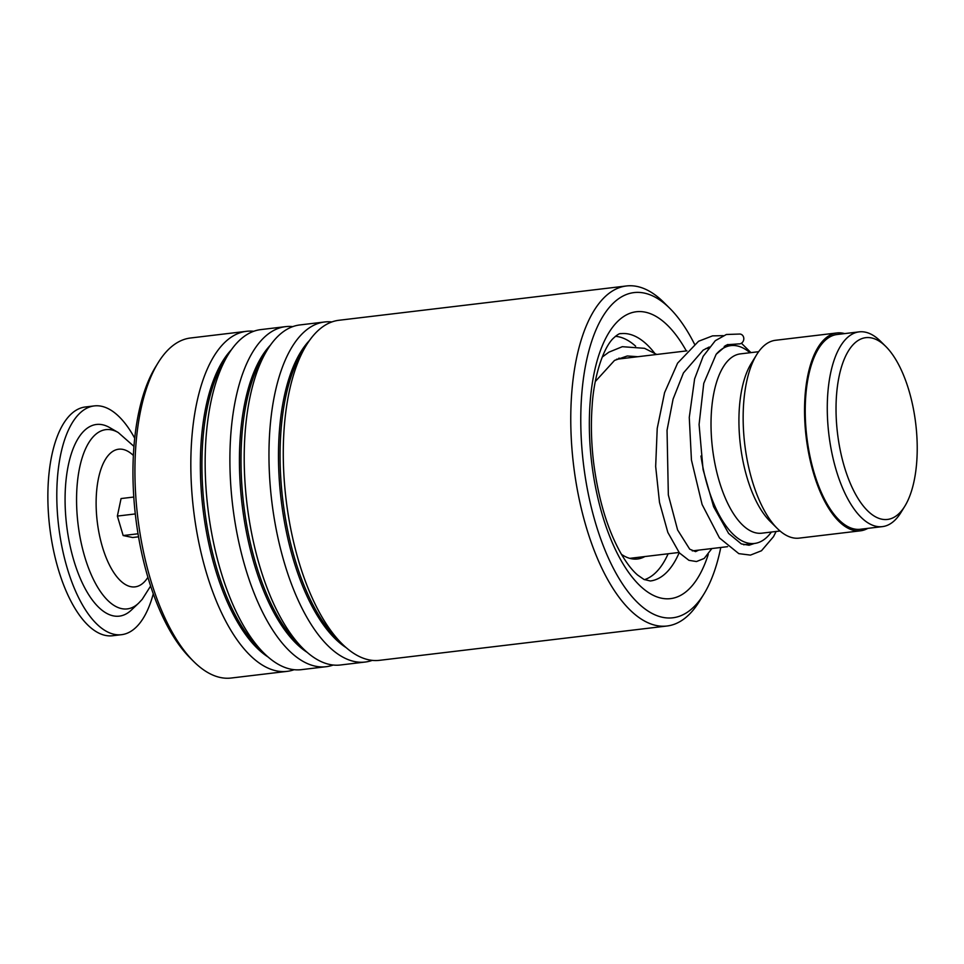 <?xml version="1.0" encoding="UTF-8"?>
<svg xmlns="http://www.w3.org/2000/svg" width="964" height="964" viewBox="0 0 964 964"><rect width="100%" height="100%" fill="white"/><g stroke="black" fill="none" stroke-linecap="round" stroke-linejoin="round"><path stroke-width="1.45" d="M893.013 517.813A91.532 39.404 83.2 0 0 904.822 506.208A91.532 39.404 83.2 0 0 915.752 423.883A91.532 39.404 83.2 0 0 885.759 346.438A91.532 39.404 83.2 0 0 860.25 339.292A91.532 39.404 83.2 0 0 839.475 446.296A91.532 39.404 83.2 0 0 893.013 517.813M885.759 346.438L880.554 341.28A98.063 42.223 83.2 0 0 859.141 331.869A98.063 42.223 83.2 0 0 853.212 333.616A98.063 42.223 83.2 0 0 829.799 441.283A98.063 42.223 83.2 0 0 882.397 526.621A98.063 42.223 83.2 0 0 888.326 524.886A98.063 42.223 83.2 0 0 900.979 512.45L904.822 506.208M859.141 331.869L837.101 334.508A98.063 42.223 83.2 0 0 831.173 336.243A98.063 42.223 83.2 0 0 807.76 443.922A98.063 42.223 83.2 0 0 860.346 529.26L882.397 526.621M700.973 456.032A99.629 42.886 83.2 0 0 754.511 543.455A99.629 42.886 83.2 0 0 760.524 541.684A99.629 42.886 83.2 0 0 771.405 532.032M750.004 352.74A99.629 42.886 83.2 0 0 730.893 345.606A99.629 42.886 83.2 0 0 724.868 347.377A99.629 42.886 83.2 0 0 716.216 354.234M758.644 351.703L740.364 353.884A90.291 38.873 83.2 0 0 734.905 355.487A90.291 38.873 83.2 0 0 713.348 454.622A90.291 38.873 83.2 0 0 761.765 533.188L780.033 531.007M844.609 333.604A99.629 42.886 83.2 0 0 836.921 332.954L775.538 340.28A99.629 42.886 83.2 0 0 769.513 342.051A99.629 42.886 83.2 0 0 756.656 354.692A99.629 42.886 83.2 0 0 744.75 444.296A99.629 42.886 83.2 0 0 777.406 528.573A99.629 42.886 83.2 0 0 799.144 538.129L860.539 530.803A99.629 42.886 83.2 0 0 866.552 529.031A99.629 42.886 83.2 0 0 867.853 528.368M836.921 332.954A99.629 42.886 83.2 0 0 830.896 334.725A99.629 42.886 83.2 0 0 807.109 444.103A99.629 42.886 83.2 0 0 860.539 530.803M756.656 354.692L751.161 363.609A90.291 38.873 83.2 0 0 740.376 444.814A90.291 38.873 83.2 0 0 769.971 521.199L777.406 528.573M81.952 433.149A96.508 41.548 -96.8 0 1 109.643 427.57L118.247 432.535A90.267 38.861 -96.8 0 0 92.339 437.752A90.267 38.861 -96.8 0 0 83.928 553.987A90.267 38.861 -96.8 0 0 138.611 603.175L131.417 610.019A96.508 41.548 -96.8 0 1 72.951 557.433A96.508 41.548 -96.8 0 1 81.952 433.149M153.276 593.776A115.186 49.586 -96.8 0 1 138.852 624.323A115.186 49.586 -96.8 0 1 121.536 634.686A115.186 49.586 -96.8 0 1 62.118 547.697A115.186 49.586 -96.8 0 1 76.927 416.279A115.186 49.586 -96.8 0 1 94.231 405.916A115.186 49.586 -96.8 0 1 134.707 438.21M121.536 634.686L112.607 635.746A115.186 49.586 -96.8 0 1 53.189 548.769A115.186 49.586 -96.8 0 1 67.998 417.352A115.186 49.586 -96.8 0 1 85.302 406.989L94.231 405.916M138.539 536.815L132.658 537.514L123.163 535.55L117.367 516.077L121.066 498.557L133.791 497.038M135.297 513.933L117.367 516.077M138.021 533.779L123.163 535.55M644.88 556.541A101.184 43.561 -96.8 0 1 643.615 557.192A101.184 43.561 -96.8 0 1 637.505 558.987A101.184 43.561 -96.8 0 1 621.443 554.336M615.381 336.316A122.97 52.948 -96.8 0 1 635.65 346.197M668.136 553.77A122.97 52.948 -96.8 0 1 647.519 578.448A122.97 52.948 -96.8 0 1 644.434 579.677M618.876 358.174A101.184 43.561 -96.8 0 1 621.262 358.692M694.466 344.064A163.76 70.505 83.2 0 0 669.739 308.287A163.76 70.505 83.2 0 0 610.887 305.624A163.76 70.505 83.2 0 0 594.523 519.548A163.76 70.505 83.2 0 0 695.936 604.753A163.76 70.505 83.2 0 0 703.865 594.125A163.76 70.505 83.2 0 0 720.783 547.48M703.865 594.125L699.466 601.259A171.231 73.722 -96.8 0 1 691.188 612.381A171.231 73.722 -96.8 0 1 667.004 626.01A171.231 73.722 -96.8 0 1 578.255 494.604A171.231 73.722 -96.8 0 1 602.247 299.599A171.231 73.722 -96.8 0 1 626.419 285.971A171.231 73.722 -96.8 0 1 663.798 302.383L669.739 308.287M193.812 661.617L190.342 658.171A166.868 71.842 -96.8 0 1 135.647 516.993A166.868 71.842 -96.8 0 1 155.578 366.898L158.132 362.741A171.231 73.722 83.2 0 0 137.683 516.74A171.231 73.722 83.2 0 0 193.812 661.617A171.231 73.722 83.2 0 0 231.179 678.029L287.079 671.366A171.231 73.722 83.2 0 0 294.141 669.691M253.749 331.279A171.231 73.722 83.2 0 0 246.495 331.315L190.595 337.99A171.231 73.722 83.2 0 0 166.411 351.619A171.231 73.722 83.2 0 0 158.132 362.741M626.419 285.971L338.93 320.277A171.231 73.722 83.2 0 0 314.758 333.918A171.231 73.722 83.2 0 0 306.48 345.028A171.231 73.722 83.2 0 0 286.031 499.039A171.231 73.722 83.2 0 0 342.148 643.904A171.231 73.722 83.2 0 0 379.527 660.328L667.004 626.01M331.869 321.952A171.231 73.722 83.2 0 0 324.615 321.988A171.231 73.722 83.2 0 0 300.443 335.629A171.231 73.722 83.2 0 0 276.451 530.634A171.231 73.722 83.2 0 0 365.199 662.039A171.231 73.722 83.2 0 0 372.261 660.364M324.615 321.988L299.876 324.94A171.231 73.722 83.2 0 0 275.692 338.581A171.231 73.722 83.2 0 0 267.414 349.691A171.231 73.722 83.2 0 0 246.965 503.702A171.231 73.722 83.2 0 0 303.094 648.567A171.231 73.722 83.2 0 0 340.461 664.991L365.199 662.039M292.815 326.615A171.231 73.722 83.2 0 0 285.561 326.651A171.231 73.722 83.2 0 0 261.377 340.292A171.231 73.722 83.2 0 0 237.385 535.297A171.231 73.722 83.2 0 0 326.145 666.702A171.231 73.722 83.2 0 0 333.207 665.027M285.561 326.651L260.81 329.604A171.231 73.722 83.2 0 0 236.638 343.244A171.231 73.722 83.2 0 0 228.36 354.354A171.231 73.722 83.2 0 0 207.911 508.365A171.231 73.722 83.2 0 0 264.028 653.231A171.231 73.722 83.2 0 0 301.395 669.655L326.145 666.702M246.495 331.315A171.231 73.722 83.2 0 0 222.31 344.955A171.231 73.722 83.2 0 0 198.319 539.961A171.231 73.722 83.2 0 0 287.079 671.366M725.663 345.558L727.856 344.497M776.116 531.477L773.502 536.671L761.488 550.745L750.45 555.107L738.81 553.637L719.481 537.948L702.093 504.485L691.441 459.997L689.272 417.424L694.61 378.888L703.142 356.331L715.3 340.69L726.35 334.496L740.015 334.038A4.977 4.434 103.9 0 1 738.665 343.895L727.314 344.726L716.144 354.318L703.756 383.371L699.081 424.509L703.069 469.516L713.613 506.739L728.603 533.417L741.304 543.901L749.052 545.238L754.342 543.479M147.914 577.316A69.312 29.836 -96.8 0 1 145.492 580.629A69.312 29.836 -96.8 0 1 102.401 546.877A69.312 29.836 -96.8 0 1 108.233 455.454A69.312 29.836 -96.8 0 1 133.369 455.466M306.48 345.028L302.298 351.824A164.121 70.661 83.2 0 0 282.705 499.436A164.121 70.661 83.2 0 0 336.496 638.289L342.148 643.904M267.414 349.691L263.232 356.487A164.121 70.661 83.2 0 0 243.639 504.1A164.121 70.661 83.2 0 0 297.43 642.952L303.094 648.567M228.36 354.354L224.178 361.151A164.121 70.661 83.2 0 0 204.573 508.763A164.121 70.661 83.2 0 0 258.364 647.615L264.028 653.231M654.52 353.041A124.537 53.61 83.2 0 0 620.792 333.664C619.575 333.219 616.888 334.942 612.743 338.846C602.524 349.51 593.643 378.201 592.113 406.386C590.812 424.16 591.293 442.669 593.535 461.937C598.27 499.039 607.465 529.658 621.129 553.782C626.877 563.53 632.408 570.64 637.722 575.122L643.952 579.436L650.314 580.979A124.537 53.61 83.2 0 0 667.895 571.062A124.537 53.61 83.2 0 0 679.198 552.673M708.263 554.396A144.455 62.19 -96.8 0 1 690.923 587.124A144.455 62.19 -96.8 0 1 601.464 511.956A144.455 62.19 -96.8 0 1 615.9 323.253A144.455 62.19 -96.8 0 1 686.32 350.932M309.516 340.437A164.121 70.661 83.2 0 0 308.661 341.352A164.121 70.661 83.2 0 0 281.259 500.81A164.121 70.661 83.2 0 0 346.184 647.663M270.462 345.1A164.121 70.661 83.2 0 0 269.595 346.016A164.121 70.661 83.2 0 0 242.205 505.473A164.121 70.661 83.2 0 0 307.13 652.327M231.396 349.763A164.121 70.661 83.2 0 0 230.529 350.679A164.121 70.661 83.2 0 0 203.139 510.137A164.121 70.661 83.2 0 0 268.064 656.99M616.562 359.259L686.91 350.86M705.769 348.607L708.203 348.317M724.253 346.401L730.893 345.606M629.757 558.349L679.018 552.468M692.26 550.89L727.567 546.672M743.654 544.756L754.511 543.455M138.611 603.175L142.166 599.403L150.625 586.028M133.96 446.368L118.247 432.535M709.203 347.016L703.13 350.161L683.452 372.923L673.089 399.072L667.04 430.293L668.341 494.99L677.608 529.971L689.706 549.167L695.574 551.625L698.647 550.131M637.819 356.716L627.299 355.981L614.538 360.391L595.342 381.479M725.169 345.835L726.133 346.184M741.412 343.22L750.944 352.619M723.181 335.653L712.553 335.87L698.575 341.256L677.608 363.127L664.582 392.637L657.219 428.414L655.665 466.48L659.509 502.449L667.847 532.441L679.391 552.902L688.923 560.325L696.49 561.542L704.178 558.457L711.878 548.54M656.773 354.463L644.518 348.317L622.31 346.691L608.814 352.209L602.199 357.102"/></g></svg>
